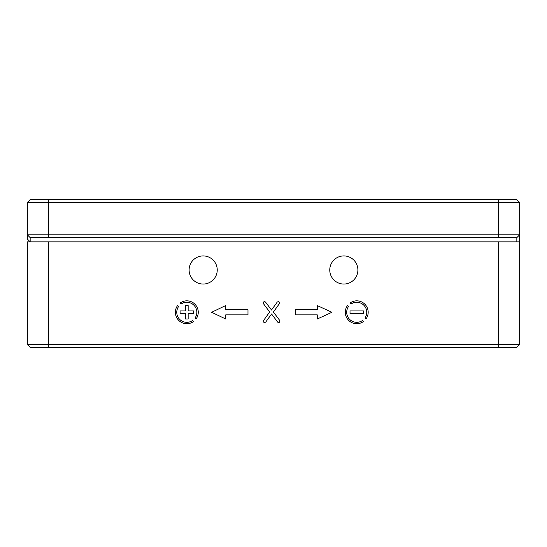 <?xml version="1.0" encoding="UTF-8"?>
<svg xmlns="http://www.w3.org/2000/svg" width="547" height="547" viewBox="0 0 547 547"><rect width="100%" height="100%" fill="white"/><g stroke="black" fill="none" stroke-linecap="round" stroke-linejoin="round"><path stroke-width="0.82" d="M516.84 241.849L516.84 237.63L30.16 237.63L30.16 241.849L27.35 239.039L27.35 202.465L30.16 199.655L516.84 199.655L519.65 202.465L519.65 344.535L498.549 344.535L498.549 241.849L519.65 241.849M519.65 202.465L27.35 202.465M30.16 237.63L27.35 234.82L519.65 234.82L516.84 237.63M175.375 312.289A11.432 11.432 0 0 0 193.556 321.52L192.551 320.515A10.031 10.031 0 0 1 178.582 306.546L177.577 305.541A11.432 11.432 0 0 0 175.375 312.289M345.294 312.289A11.432 11.432 0 0 0 363.475 321.52L362.47 320.515A10.031 10.031 0 0 1 348.507 306.546L347.495 305.541A11.432 11.432 0 0 0 345.294 312.289M329.766 269.986A14.065 14.065 0 0 1 343.831 255.921A14.065 14.065 0 0 1 357.895 269.986A14.065 14.065 0 0 1 343.831 284.05A14.065 14.065 0 0 1 329.766 269.986M189.105 269.986A14.065 14.065 0 0 1 203.169 255.921A14.065 14.065 0 0 1 217.234 269.986A14.065 14.065 0 0 1 203.169 284.05A14.065 14.065 0 0 1 189.105 269.986M247.989 314.867L247.989 309.705L225.72 309.705L225.72 305.534L211.641 312.289L225.72 318.997L225.72 314.867L247.989 314.867M188.154 313.629L188.154 318.997L185.467 318.997L185.467 313.629L180.1 313.629L180.1 310.942L185.467 310.949L185.467 305.582L188.154 305.582L188.154 310.942L193.515 310.942L193.515 313.629L188.154 313.629M365.964 319.031L364.952 318.026A10.031 10.031 0 0 0 350.989 304.064L349.984 303.052A11.432 11.432 0 0 1 365.964 319.031M27.35 344.535L498.549 344.535L498.549 347.345L30.16 347.345L27.35 344.535L27.35 241.849L498.549 241.849M363.434 310.942L350.018 310.942L350.018 313.629L363.434 313.629L363.434 310.942M295.401 309.705L295.401 314.867L317.294 314.867L317.294 318.997L331.892 312.289L317.294 305.582L317.294 309.705L295.401 309.705M273.391 312.002L279.633 320.323L279.633 322.19L278.697 322.58L277.732 322.176L271.572 313.978L265.733 322.067L264.666 322.58L263.743 322.204L263.675 320.323L269.678 311.981L263.565 303.824L263.62 301.971L264.502 301.623L265.493 302.026L271.51 310.026L277.274 302.026L278.266 301.623L279.168 301.999L279.285 303.824L273.391 312.002M196.045 319.031L195.033 318.026A10.031 10.031 0 0 0 181.071 304.064L180.066 303.052A11.432 11.432 0 0 1 196.045 319.031M519.65 344.535L516.84 347.345L498.549 347.345M498.549 237.63L498.549 199.655M48.451 199.655L48.451 237.63M48.451 241.849L48.451 347.345"/></g></svg>
